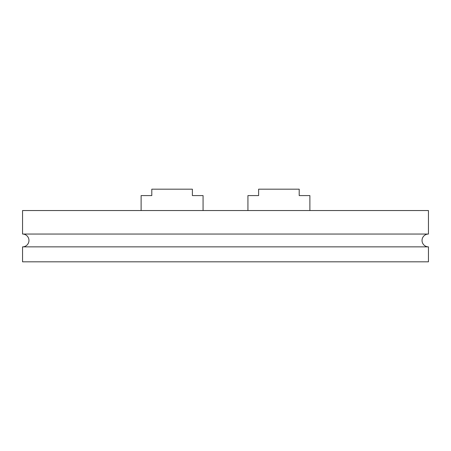 <?xml version="1.0" encoding="UTF-8"?>
<svg xmlns="http://www.w3.org/2000/svg" width="451" height="451" viewBox="0 0 451 451"><rect width="100%" height="100%" fill="white"/><g stroke="black" fill="none" stroke-linecap="round" stroke-linejoin="round"><path stroke-width="0.68" d="M22.55 246.86A6.41 6.41 0 0 0 28.96 240.456A6.41 6.41 0 0 0 22.55 234.046L428.45 234.046A6.41 6.41 0 0 0 422.04 240.456A6.41 6.41 0 0 0 428.45 246.86L428.45 261.817L22.55 261.817L22.55 246.86L428.45 246.86M428.45 234.046L428.45 210.544L22.55 210.544L22.55 234.046M247.932 210.544L247.932 195.593L258.615 195.593L258.615 189.183L299.205 189.183L299.205 195.593L309.882 195.593L309.882 210.544M141.118 210.544L141.118 195.593L151.795 195.593L151.795 189.183L192.385 189.183L192.385 195.593L203.068 195.593L203.068 210.544"/></g></svg>
